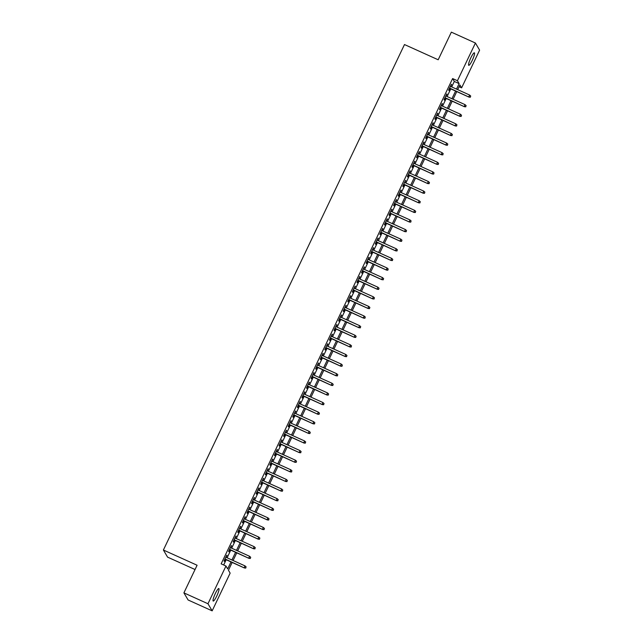 <?xml version="1.0" encoding="UTF-8"?>
<svg xmlns="http://www.w3.org/2000/svg" width="643" height="643" viewBox="0 0 643 643"><rect width="100%" height="100%" fill="white"/><g stroke="black" fill="none" stroke-linecap="round" stroke-linejoin="round"><path stroke-width="0.96" d="M215.301 593.577A6.864 1.173 -65.7 0 1 218.853 588.554A6.864 1.173 -65.7 0 1 216.747 596.037A6.864 1.173 -65.7 0 1 213.203 601.06A6.864 1.173 -65.7 0 1 215.301 593.577M470.829 57.838A6.864 1.173 -65.7 0 1 474.381 52.814A6.864 1.173 -65.7 0 1 472.284 60.297A6.864 1.173 -65.7 0 1 468.731 65.321A6.864 1.173 -65.7 0 1 470.829 57.838M195.038 569.529L167.574 557.127L163.394 550.014L404.487 44.552L438.18 59.775L451.354 32.15L475.426 43.025L479.606 50.13L461.618 87.85L459.922 84.964L457.695 89.642M459.094 86.709L461.618 87.85M232.171 562.448L228.45 570.253L230.146 573.13L212.158 610.85L207.97 603.745L225.966 566.025L227.662 568.91L230.998 561.918M207.97 603.745L183.906 592.87L188.094 599.975L212.158 610.85M226.223 557.401L226.786 555.15L224.029 560.921L224.319 561.395L225.299 559.338M230.805 547.796L231.367 545.545L228.619 551.308L228.9 551.79L229.881 549.733M235.386 538.183L235.949 535.932L233.2 541.703L233.481 542.178L234.462 540.12M239.976 528.57L240.53 526.328L237.781 532.091L238.063 532.573L239.051 530.515M244.557 518.965L245.12 516.715L242.371 522.478L242.652 522.96L243.633 520.902M249.138 509.352L249.701 507.102L246.952 512.873L247.234 513.347L248.214 511.289M253.72 499.748L254.282 497.497L251.534 503.26L251.815 503.742L252.795 501.685M258.309 490.135L258.872 487.884L256.115 493.655L256.404 494.129L257.385 492.072M262.891 480.522L263.453 478.279L260.704 484.042L260.986 484.525L261.966 482.467M267.472 470.917L268.035 468.667L265.286 474.43L265.567 474.912L266.548 472.854M272.061 461.304L272.616 459.054L269.867 464.825L270.148 465.307L271.137 463.241M276.643 451.699L277.205 449.449L274.448 455.212L274.738 455.694L275.718 453.636M281.224 442.087L281.787 439.836L279.038 445.607L279.319 446.081L280.3 444.024M285.805 432.474L286.368 430.231L283.619 435.994L283.901 436.476L284.881 434.419M290.395 422.869L290.949 420.618L288.201 426.381L288.482 426.864L289.471 424.806M294.976 413.256L295.539 411.006L292.79 416.777L293.071 417.259L294.052 415.193M299.558 403.651L300.12 401.401L297.371 407.164L297.653 407.646L298.633 405.588M304.139 394.038L304.702 391.788L301.953 397.559L302.234 398.033L303.215 395.975M308.728 384.426L309.283 382.183L306.534 387.946L306.815 388.428L307.804 386.371M313.31 374.821L313.872 372.57L311.124 378.333L311.405 378.815L312.385 376.758M317.891 365.208L318.454 362.965L315.705 368.728L315.986 369.211L316.967 367.145M322.473 355.603L323.035 353.353L320.286 359.115L320.568 359.598L321.548 357.54M327.062 345.99L327.625 343.74L324.868 349.511L325.157 349.985L326.138 347.927M331.643 336.385L332.206 334.135L329.457 339.898L329.738 340.38L330.719 338.322M336.225 326.773L336.787 324.522L334.038 330.285L334.32 330.767L335.3 328.71M340.814 317.16L341.369 314.917L338.62 320.68L338.901 321.162L339.89 319.105M345.395 307.555L345.958 305.304L343.201 311.067L343.491 311.55L344.471 309.492M349.977 297.942L350.539 295.692L347.791 301.463L348.072 301.937L349.053 299.879M354.558 288.337L355.121 286.087L352.372 291.85L352.653 292.332L353.634 290.274M359.148 278.724L359.702 276.474L356.953 282.245L357.235 282.719L358.223 280.661M363.729 269.112L364.292 266.869L361.543 272.632L361.824 273.114L362.805 271.057M368.31 259.507L368.873 257.256L366.124 263.019L366.406 263.501L367.386 261.444M372.892 249.894L373.454 247.643L370.706 253.414L370.987 253.897L371.967 251.831M377.481 240.289L378.036 238.039L375.287 243.801L375.576 244.284L376.557 242.226M382.063 230.676L382.625 228.426L379.876 234.197L380.158 234.671L381.138 232.613M386.644 221.063L387.207 218.821L384.458 224.584L384.739 225.066L385.72 223.008M391.233 211.459L391.788 209.208L389.039 214.971L389.32 215.453L390.301 213.396M395.815 201.846L396.377 199.595L393.62 205.366L393.91 205.848L394.89 203.783M400.396 192.241L400.959 189.99L398.21 195.753L398.491 196.236L399.472 194.178M404.977 182.628L405.54 180.378L402.791 186.148L403.073 186.623L404.053 184.565M409.567 173.015L410.121 170.773L407.373 176.536L407.654 177.018L408.643 174.96M414.148 163.41L414.711 161.16L411.954 166.923L412.243 167.405L413.224 165.347M418.73 153.798L419.292 151.555L416.543 157.318L416.825 157.8L417.805 155.735M423.311 144.193L423.874 141.942L421.125 147.705L421.406 148.187L422.387 146.13M427.9 134.58L428.455 132.329L425.706 138.1L425.987 138.575L426.976 136.517M432.482 124.975L433.044 122.725L430.296 128.487L430.577 128.97L431.557 126.912M437.063 115.362L437.626 113.112L434.877 118.875L435.158 119.357L436.139 117.299M441.645 105.749L442.207 103.507L439.458 109.27L439.74 109.752L440.72 107.694M446.234 96.145L446.797 93.894L444.04 99.657L444.329 100.139L445.31 98.082M451.699 86.934L454.312 81.452L452.616 78.567L221.152 563.847L225.966 566.025M223.676 564.988L226.183 559.74M227.108 557.803L230.765 550.127M231.689 548.19L235.346 540.522M236.27 538.585L239.935 530.909M240.86 528.972L244.517 521.304M245.441 519.359L249.098 511.691M250.023 509.754L253.68 502.079M254.604 500.141L258.269 492.474M259.193 490.537L262.85 482.861M263.775 480.924L267.432 473.256M268.356 471.319L272.021 463.643M272.945 461.706L276.603 454.038M277.527 452.093L281.184 444.426M282.108 442.488L285.765 434.813M286.69 432.876L290.355 425.208M291.279 423.271L294.936 415.595M295.86 413.658L299.517 405.99M300.442 404.045L304.099 396.377M305.023 394.44L308.688 386.764M309.613 384.827L313.27 377.16M314.194 375.223L317.851 367.547M318.775 365.61L322.432 357.942M323.365 355.997L327.022 348.329M327.946 346.392L331.603 338.716M332.527 336.779L336.185 329.112M337.109 327.174L340.774 319.499M341.698 317.562L345.355 309.894M346.28 307.949L349.937 300.281M350.861 298.344L354.518 290.668M355.442 288.731L359.107 281.063M360.032 279.126L363.689 271.45M364.613 269.513L368.27 261.846M369.195 259.909L372.852 252.233M373.776 250.296L377.441 242.628M378.365 240.683L382.022 233.015M382.947 231.078L386.604 223.402M387.528 221.465L391.185 213.797M392.117 211.86L395.775 204.185M396.699 202.248L400.356 194.58M401.28 192.635L404.937 184.967M405.862 183.03L409.527 175.354M410.451 173.417L414.108 165.749M415.032 163.812L418.689 156.136M419.614 154.199L423.271 146.532M424.195 144.587L427.86 136.919M428.785 134.982L432.442 127.306M433.366 125.369L437.023 117.701M437.947 115.764L441.604 108.088M442.529 106.151L446.194 98.483M447.118 96.538L450.775 88.871M450.815 86.532L451.378 84.281L448.629 90.052L448.91 90.526L449.891 88.469M183.906 592.87L197.088 565.237L163.394 550.014M452.616 78.567L457.43 80.745L475.426 43.025M456.514 89.104L459.126 83.622L457.43 80.745M231.922 559.973L235.579 552.305M236.503 550.368L240.16 542.692M241.085 540.755L244.742 533.087M245.674 531.15L249.331 523.474M250.256 521.537L253.913 513.87M254.837 511.924L258.494 504.257M259.418 502.32L263.083 494.644M264.008 492.707L267.665 485.039M268.589 483.102L272.246 475.426M273.171 473.489L276.828 465.821M277.752 463.884L281.417 456.209M282.341 454.271L285.998 446.604M286.923 444.659L290.58 436.991M291.504 435.054L295.161 427.378M296.085 425.441L299.751 417.773M300.675 415.836L304.332 408.16M305.256 406.223L308.913 398.556M309.838 396.61L313.503 388.943M314.427 387.006L318.084 379.33M319.008 377.393L322.665 369.725M323.59 367.788L327.247 360.112M328.171 358.175L331.836 350.507M332.761 348.562L336.418 340.894M337.342 338.957L340.999 331.282M341.923 329.345L345.58 321.677M346.505 319.74L350.17 312.064M351.094 310.127L354.751 302.459M355.675 300.514L359.333 292.846M360.257 290.909L363.914 283.233M364.838 281.296L368.503 273.629M369.428 271.692L373.085 264.016M374.009 262.079L377.666 254.411M378.59 252.474L382.255 244.798M383.18 242.861L386.837 235.193M387.761 233.248L391.418 225.58M392.343 223.643L396 215.968M396.924 214.031L400.589 206.363M401.513 204.426L405.17 196.75M406.095 194.813L409.752 187.145M410.676 185.2L414.333 177.532M415.257 175.595L418.923 167.919M419.847 165.982L423.504 158.315M424.428 156.378L428.085 148.702M429.01 146.765L432.667 139.097M433.599 137.152L437.256 129.484M438.18 127.547L441.837 119.871M442.762 117.934L446.419 110.266M447.343 108.329L451.008 100.654M451.933 98.717L455.59 91.049M456.763 91.579L453.106 99.247M452.182 101.192L448.525 108.86M447.6 110.797L443.943 118.473M443.019 120.41L439.354 128.078M438.43 130.015L434.772 137.69M433.848 139.627L430.191 147.295M429.267 149.232L425.61 156.908M424.685 158.845L421.02 166.513M420.096 168.458L416.439 176.126M415.515 178.063L411.858 185.739M410.933 187.676L407.276 195.343M406.352 197.28L402.687 204.956M401.762 206.893L398.105 214.561M397.181 216.506L393.524 224.174M392.6 226.111L388.943 233.787M388.01 235.724L384.353 243.392M383.429 245.329L379.772 253.004M378.848 254.941L375.19 262.609M374.266 264.554L370.601 272.222M369.677 274.159L366.02 281.835M365.095 283.772L361.438 291.44M360.514 293.377L356.857 301.053M355.933 302.99L352.268 310.657M351.343 312.602L347.686 320.27M346.762 322.207L343.105 329.883M342.18 331.82L338.523 339.488M337.599 341.425L333.934 349.101M333.01 351.038L329.353 358.706M328.428 360.643L324.771 368.318M323.847 370.255L320.19 377.923M319.258 379.868L315.6 387.536M314.676 389.473L311.019 397.149M310.095 399.086L306.438 406.754M305.513 408.691L301.848 416.367M300.924 418.304L297.267 425.971M296.343 427.916L292.686 435.584M291.761 437.521L288.104 445.197M287.18 447.134L283.515 454.802M282.59 456.739L278.933 464.415M278.009 466.352L274.352 474.02M273.428 475.965L269.771 483.632M268.846 485.569L265.181 493.245M264.257 495.182L260.6 502.85M259.676 504.787L256.018 512.463M255.094 514.4L251.429 522.068M250.505 524.013L246.848 531.681M245.923 533.618L242.266 541.293M241.342 543.231L237.685 550.898M236.761 552.835L233.096 560.511M454.312 81.452L459.126 83.622M451.241 84.571L451.659 84.763M446.652 94.183L447.078 94.376M442.071 103.796L442.488 103.981M437.489 113.401L437.907 113.594M432.9 123.014L433.326 123.199M428.318 132.619L428.744 132.812M423.737 142.232L424.155 142.424M419.156 151.844L419.574 152.029M414.566 161.449L414.992 161.642M409.985 171.062L410.411 171.247M405.403 180.667L405.821 180.86M400.822 190.28L401.24 190.473M396.233 199.893L396.659 200.077M391.651 209.497L392.069 209.69M387.07 219.11L387.488 219.295M382.489 228.715L382.906 228.908M377.899 238.328L378.325 238.521M373.318 247.933L373.736 248.126M368.736 257.546L369.154 257.739M364.147 267.158L364.573 267.343M359.566 276.763L359.992 276.956M354.984 286.376L355.402 286.569M350.403 295.981L350.821 296.174M345.813 305.594L346.239 305.787M341.232 315.207L341.658 315.391M336.651 324.811L337.069 325.004M332.069 334.424L332.487 334.609M327.48 344.029L327.906 344.222M322.899 353.642L323.316 353.835M318.317 363.255L318.735 363.44M313.736 372.86L314.154 373.053M309.146 382.472L309.572 382.657M304.565 392.077L304.983 392.27M299.984 401.69L300.402 401.883M295.394 411.303L295.82 411.488M290.813 420.908L291.239 421.101M286.231 430.521L286.649 430.706M281.65 440.125L282.068 440.318M277.061 449.738L277.487 449.931M272.479 459.343L272.905 459.536M267.898 468.956L268.316 469.149M263.317 478.569L263.734 478.754M258.727 488.174L259.153 488.367M254.146 497.786L254.564 497.979M249.564 507.391L249.982 507.584M244.983 517.004L245.401 517.197M240.394 526.617L240.82 526.802M235.812 536.222L236.23 536.415M231.231 545.835L231.649 546.02M226.641 555.439L227.067 555.632M449.473 88.284L468.988 97.101L449.57 88.075M470.266 97.013L470.724 96.056L470.266 97.013L468.787 96.755L469.607 95.027L450.397 86.339M468.988 97.101L470.379 97.206M470.724 96.056L469.607 95.027M444.884 97.889L464.407 106.714L444.988 97.68M465.685 106.625L466.143 105.661L465.685 106.625L464.198 106.368L465.026 104.632L445.808 95.952M464.407 106.714L465.797 106.818M466.143 105.661L465.026 104.632M440.302 107.502L459.817 116.319L440.399 107.293M461.095 116.23L461.553 115.274L461.095 116.23L459.616 115.973L460.444 114.245L441.227 105.565M459.817 116.319L461.208 116.423M461.553 115.274L460.444 114.245M435.721 117.106L455.236 125.932L435.817 116.897M456.514 125.843L456.972 124.879L456.514 125.843L455.035 125.586L455.863 123.858L436.645 115.169M455.236 125.932L456.626 126.036M456.972 124.879L455.863 123.858M431.131 126.719L450.655 135.536L431.236 126.51M451.933 135.448L452.391 134.491L451.933 135.448L450.454 135.191L451.273 133.463L432.064 124.782M450.655 135.536L452.045 135.641M452.391 134.491L451.273 133.463M426.55 136.332L446.073 145.149L426.655 136.123M447.343 145.061L447.809 144.096L447.343 145.061L445.864 144.804L446.692 143.076L427.474 134.387M446.073 145.149L447.464 145.254M447.809 144.096L446.692 143.076M421.969 145.937L441.484 154.762L422.065 145.728M442.762 154.674L443.22 153.709L442.762 154.674L441.283 154.416L442.111 152.68L422.893 144M441.484 154.762L442.874 154.867M443.22 153.709L442.111 152.68M417.387 155.55L436.902 164.367L417.484 155.341M438.18 164.278L438.639 163.322L438.18 164.278L436.701 164.021L437.521 162.293L418.312 153.613M436.902 164.367L438.293 164.471M438.639 163.322L437.521 162.293M412.798 165.155L432.321 173.98L412.902 164.946M433.599 173.891L434.057 172.927L433.599 173.891L432.12 173.634L432.94 171.906L413.722 163.218M432.321 173.98L433.712 174.084M434.057 172.927L432.94 171.906M408.217 174.767L427.74 183.585L408.321 174.558M429.01 183.496L429.468 182.54L429.01 183.496L427.531 183.239L428.359 181.511L409.141 172.83M427.74 183.585L429.122 183.689M429.468 182.54L428.359 181.511M403.635 184.38L423.15 193.197L403.732 184.171M424.428 193.109L424.886 192.144L424.428 193.109L422.949 192.852L423.777 191.124L404.56 182.435M423.15 193.197L424.541 193.302M424.886 192.144L423.777 191.124M399.054 193.985L418.569 202.81L399.15 193.776M419.847 202.722L420.305 201.757L419.847 202.722L418.368 202.457L419.188 200.729L399.978 192.048M418.569 202.81L419.959 202.907M420.305 201.757L419.188 200.729M394.464 203.598L413.988 212.415L394.569 203.389M415.265 212.327L415.724 211.37L415.265 212.327L413.779 212.069L414.606 210.341L395.389 201.661M413.988 212.415L415.378 212.52M415.724 211.37L414.606 210.341M389.883 213.203L409.406 222.028L389.979 212.994M410.676 221.939L411.134 220.975L410.676 221.939L409.197 221.682L410.025 219.946L390.807 211.266M409.406 222.028L410.789 222.132M411.134 220.975L410.025 219.946M385.302 222.816L404.817 231.633L385.398 222.607M406.095 231.544L406.553 230.588L406.095 231.544L404.616 231.287L405.444 229.559L386.226 220.879M404.817 231.633L406.207 231.737M406.553 230.588L405.444 229.559M380.72 232.428L400.235 241.246L380.817 232.219M401.513 241.157L401.971 240.193L401.513 241.157L400.034 240.9L400.854 239.172L381.645 230.483M400.235 241.246L401.626 241.35M401.971 240.193L400.854 239.172M376.131 242.033L395.654 250.85L376.235 241.824M396.932 250.77L397.39 249.805L396.932 250.77L395.445 250.505L396.273 248.777L377.055 240.096M395.654 250.85L397.044 250.955M397.39 249.805L396.273 248.777M371.55 251.646L391.065 260.463L371.646 251.437M392.343 260.375L392.801 259.418L392.343 260.375L390.864 260.118L391.691 258.39L372.474 249.709M391.065 260.463L392.455 260.568M392.801 259.418L391.691 258.39M366.968 261.251L386.483 270.076L367.065 261.042M387.761 269.988L388.219 269.023L387.761 269.988L386.282 269.73L387.11 267.994L367.892 259.314M386.483 270.076L387.874 270.181M388.219 269.023L387.11 267.994M362.379 270.864L381.902 279.681L362.483 270.655M383.18 279.592L383.638 278.636L383.18 279.592L381.701 279.335L382.521 277.607L363.311 268.927M381.902 279.681L383.292 279.785M383.638 278.636L382.521 277.607M357.797 280.469L377.32 289.294L357.902 280.268M378.59 289.205L379.048 288.241L378.59 289.205L377.111 288.948L377.939 287.22L358.722 278.532M377.32 289.294L378.711 289.398M379.048 288.241L377.939 287.22M353.216 290.081L372.731 298.899L353.312 289.872M374.009 298.81L374.467 297.854L374.009 298.81L372.53 298.553L373.358 296.825L354.14 288.144M372.731 298.899L374.122 299.003M374.467 297.854L373.358 296.825M348.635 299.694L368.15 308.511L348.731 299.485M369.428 308.423L369.886 307.467L369.428 308.423L367.949 308.166L368.769 306.438L349.559 297.749M368.15 308.511L369.54 308.616M369.886 307.467L368.769 306.438M344.045 309.299L363.568 318.124L344.15 309.09M364.846 318.036L365.304 317.071L364.846 318.036L363.367 317.779L364.187 316.043L344.969 307.362M363.568 318.124L364.959 318.229M365.304 317.071L364.187 316.043M339.464 318.912L358.987 327.729L339.568 318.703M360.257 327.641L360.715 326.684L360.257 327.641L358.778 327.383L359.606 325.655L340.388 316.975M358.987 327.729L360.369 327.834M360.715 326.684L359.606 325.655M334.882 328.517L354.397 337.342L334.979 328.308M355.675 337.254L356.134 336.289L355.675 337.254L354.197 336.996L355.024 335.268L335.807 326.58M354.397 337.342L355.788 337.446M356.134 336.289L355.024 335.268M330.301 338.13L349.816 346.947L330.398 337.921M351.094 346.858L351.552 345.902L351.094 346.858L349.615 346.601L350.435 344.873L331.225 336.193M349.816 346.947L351.207 347.051M351.552 345.902L350.435 344.873M325.712 347.742L345.235 356.56L325.816 347.533M346.513 356.471L346.971 355.507L346.513 356.471L345.026 356.214L345.854 354.486L326.636 345.797M345.235 356.56L346.625 356.664M346.971 355.507L345.854 354.486M321.13 357.347L340.653 366.172L321.227 357.138M341.923 366.084L342.381 365.12L341.923 366.084L340.444 365.827L341.272 364.091L322.055 355.41M340.653 366.172L342.036 366.277M342.381 365.12L341.272 364.091M316.549 366.96L336.064 375.777L316.645 366.751M337.342 375.689L337.8 374.732L337.342 375.689L335.863 375.432L336.691 373.704L317.473 365.023M336.064 375.777L337.454 375.882M337.8 374.732L336.691 373.704M311.968 376.565L331.483 385.39L312.064 376.356M332.761 385.302L333.219 384.337L332.761 385.302L331.282 385.044L332.101 383.316L312.892 374.628M331.483 385.39L332.873 385.495M333.219 384.337L332.101 383.316M307.378 386.178L326.901 394.995L307.483 385.969M328.179 394.906L328.637 393.95L328.179 394.906L326.692 394.649L327.52 392.921L308.302 384.241M326.901 394.995L328.292 395.099M328.637 393.95L327.52 392.921M302.797 395.791L322.312 404.608L302.893 395.582M323.59 404.519L324.048 403.555L323.59 404.519L322.111 404.262L322.939 402.534L303.721 393.846M322.312 404.608L323.702 404.712M324.048 403.555L322.939 402.534M298.215 405.395L317.73 414.221L298.312 405.186M319.008 414.132L319.467 413.168L319.008 414.132L317.529 413.867L318.349 412.139L299.14 403.458M317.73 414.221L319.121 414.317M319.467 413.168L318.349 412.139M293.626 415.008L313.149 423.825L293.73 414.799M314.427 423.737L314.885 422.781L314.427 423.737L312.948 423.48L313.768 421.752L294.558 413.071M313.149 423.825L314.54 423.93M314.885 422.781L313.768 421.752M289.045 424.613L308.568 433.438L289.149 424.404M309.838 433.35L310.296 432.385L309.838 433.35L308.359 433.093L309.187 431.357L289.969 422.676M308.568 433.438L309.958 433.543M310.296 432.385L309.187 431.357M284.463 434.226L303.978 443.043L284.56 434.017M305.256 442.955L305.714 441.998L305.256 442.955L303.777 442.697L304.605 440.969L285.388 432.289M303.978 443.043L305.369 443.148M305.714 441.998L304.605 440.969M279.882 443.839L299.397 452.656L279.978 443.63M300.675 452.568L301.133 451.603L300.675 452.568L299.196 452.31L300.016 450.582L280.806 441.894M299.397 452.656L300.787 452.76M301.133 451.603L300.016 450.582M275.292 453.444L294.815 462.261L275.397 453.235M296.093 462.18L296.552 461.216L296.093 462.18L294.615 461.915L295.434 460.187L276.217 451.507M294.815 462.261L296.206 462.365M296.552 461.216L295.434 460.187M270.711 463.056L290.234 471.874L270.816 462.847M291.504 471.785L291.962 470.829L291.504 471.785L290.025 471.528L290.853 469.8L271.635 461.119M290.234 471.874L291.617 471.978M291.962 470.829L290.853 469.8M266.13 472.661L285.645 481.486L266.226 472.452M286.923 481.398L287.381 480.434L286.923 481.398L285.444 481.141L286.272 479.405L267.054 470.724M285.645 481.486L287.035 481.591M287.381 480.434L286.272 479.405M261.548 482.274L281.063 491.091L261.645 482.065M282.341 491.003L282.799 490.046L282.341 491.003L280.862 490.746L281.682 489.018L262.473 480.337M281.063 491.091L282.454 491.196M282.799 490.046L281.682 489.018M256.959 491.879L276.482 500.704L257.063 491.678M277.76 500.616L278.218 499.651L277.76 500.616L276.273 500.358L277.101 498.63L257.883 489.942M276.482 500.704L277.872 500.809M278.218 499.651L277.101 498.63M252.377 501.492L271.893 510.309L252.474 501.283M273.171 510.22L273.629 509.264L273.171 510.22L271.692 509.963L272.519 508.235L253.302 499.555M271.893 510.309L273.283 510.413M273.629 509.264L272.519 508.235M247.796 511.105L267.311 519.922L247.893 510.896M268.589 519.833L269.047 518.877L268.589 519.833L267.11 519.576L267.938 517.848L248.72 509.16M267.311 519.922L268.702 520.026M269.047 518.877L267.938 517.848M243.215 520.709L262.73 529.535L243.311 520.5M264.008 529.446L264.466 528.482L264.008 529.446L262.529 529.189L263.349 527.453L244.139 518.772M262.73 529.535L264.12 529.639M264.466 528.482L263.349 527.453M238.625 530.322L258.148 539.139L238.73 530.113M259.426 539.051L259.885 538.095L259.426 539.051L257.939 538.794L258.767 537.066L239.55 528.385M258.148 539.139L259.539 539.244M259.885 538.095L258.767 537.066M234.044 539.927L253.559 548.752L234.14 539.718M254.837 548.664L255.295 547.699L254.837 548.664L253.358 548.407L254.186 546.679L234.968 537.99M253.559 548.752L254.949 548.857M255.295 547.699L254.186 546.679M229.463 549.54L248.978 558.357L229.559 549.331M250.256 558.269L250.714 557.312L250.256 558.269L248.777 558.011L249.597 556.283L230.387 547.603M248.978 558.357L250.368 558.462M250.714 557.312L249.597 556.283M224.873 559.153L244.396 567.97L224.978 558.944M245.674 567.882L246.132 566.917L245.674 567.882L244.195 567.624L245.015 565.896L225.797 557.208M244.396 567.97L245.787 568.074M246.132 566.917L245.015 565.896"/></g></svg>
